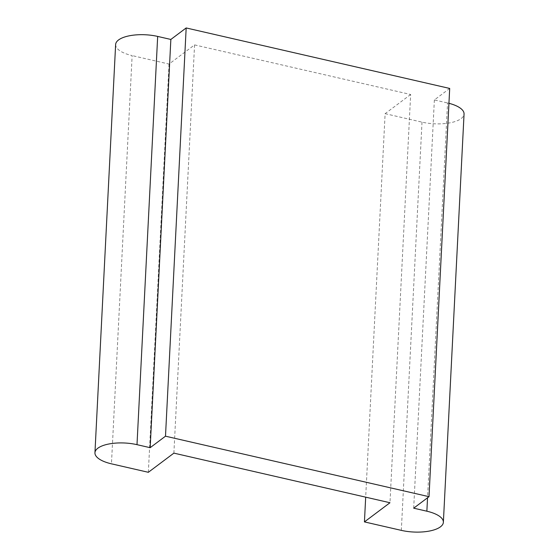 <?xml version="1.0" encoding="UTF-8"?>
<svg xmlns="http://www.w3.org/2000/svg" width="559" height="559" viewBox="0 0 559 559"><rect width="100%" height="100%" fill="white"/><g stroke="black" fill="none" stroke-linecap="round" stroke-linejoin="round"><path stroke-width="0.42" stroke-dasharray="2.79 2.1" d="M115.629 44.524A29.313 11.25 -177.1 0 0 132.134 55.593L111.458 463.83M173.884 453.132L194.567 44.895L169.028 64.061L132.134 55.593M169.028 64.061L148.345 472.299M194.567 44.895L410.655 94.499L389.972 502.737M410.655 94.499L385.116 113.666L365.684 497.161M385.116 113.666L422.003 122.135A29.313 11.25 -177.1 0 0 464.054 114.036M448.94 103.303A29.313 11.25 -177.1 0 0 447.542 102.968L427.544 497.783M449.695 88.441L434.371 99.942L447.542 102.968M434.371 99.942L413.688 508.18M422.003 122.135L401.327 530.372"/><path stroke-width="0.84" d="M170.851 39.451L157.673 36.426A29.313 11.25 -177.1 0 0 115.629 44.524L94.946 452.762A29.313 11.25 -177.1 0 0 111.458 463.83L148.345 472.299L173.884 453.132L389.972 502.737L364.433 521.903L401.327 530.372A29.313 11.25 -177.1 0 0 443.371 522.274A29.313 11.25 -177.1 0 0 426.866 511.206L413.688 508.18L429.012 496.678L165.492 436.188L186.175 27.95L170.851 39.451L150.168 447.689L136.997 444.664A29.313 11.25 -177.1 0 0 94.946 452.762M365.684 497.161L364.433 521.903M443.371 522.274L464.054 114.036A29.313 11.25 -177.1 0 0 448.94 103.303M186.175 27.95L449.695 88.441L429.012 496.678M165.492 436.188L150.168 447.689M157.673 36.426L136.997 444.664M427.544 497.783L426.866 511.206"/></g></svg>
